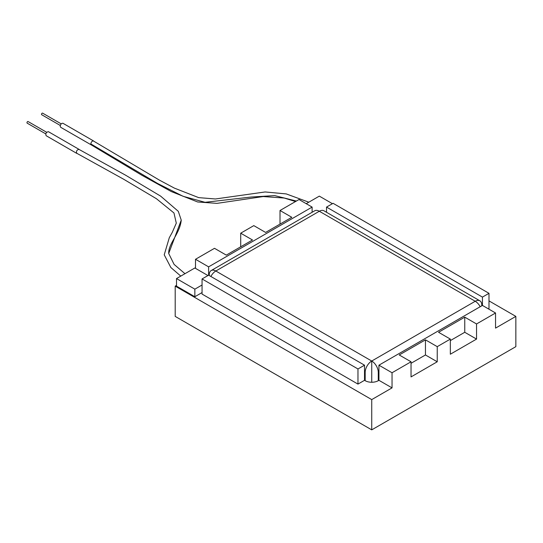 <?xml version="1.0" encoding="UTF-8"?>
<svg xmlns="http://www.w3.org/2000/svg" width="543" height="543" viewBox="0 0 543 543"><rect width="100%" height="100%" fill="white"/><g stroke="black" fill="none" stroke-linecap="round" stroke-linejoin="round"><path stroke-width="0.81" d="M45.748 133.877L27.15 123.139A0.923 0.529 -60 0 1 27.15 122.073A0.923 0.529 -60 0 1 28.073 121.537L46.664 132.275M48.408 131.684C46.162 132.159 45.402 133.497 46.121 135.689L76.767 153.384C76.054 151.212 76.801 149.868 79.013 149.352L48.408 131.684M60.3 125.474L41.702 114.736A0.923 0.529 -60 0 1 41.506 114.315A0.923 0.529 -60 0 1 41.913 113.385A0.923 0.529 -60 0 1 42.619 113.141L61.21 123.872M91.265 144.947L90.803 143.895C91.224 141.804 92.161 140.834 93.6 140.976L62.954 123.281C61.535 123.152 60.612 124.13 60.192 126.22L60.673 127.286L91.529 145.056M76.794 153.391L77.167 153.486M202.057 292.568L194.856 296.729L176.509 286.141L176.509 278.573L194.856 267.984L207.955 275.545M202.057 285L194.856 289.161L176.509 278.573M194.856 296.729L194.856 289.161M306.218 203.686L319.325 196.125L332.425 203.686M357.973 368.969L357.973 384.098L202.057 294.082L202.057 278.953L357.973 368.969L364.523 365.188L364.523 380.31L365.181 380.691A9.265 5.349 0 0 0 378.281 380.691L378.933 380.31L378.933 365.188L392.039 372.749L392.039 387.878L371.731 399.6L175.199 286.141L176.509 285.38M488.992 300.89L515.85 316.393L495.542 328.121L495.542 312.992L482.442 305.424L378.933 365.188M482.442 305.424L482.442 297.102L488.992 293.322L333.076 203.306L326.526 207.093L482.442 297.102M326.526 207.093L326.526 212.279M312.116 212.279L312.116 207.093L299.017 199.525L280.018 210.494L291.808 217.302L265.602 232.431L253.812 225.623L240.712 233.185L252.502 239.992L226.295 255.122L214.505 248.314L195.507 259.282L208.614 266.851L312.116 207.093M208.614 266.851L208.614 275.172L202.057 278.953M364.523 365.188L208.614 275.172M488.333 308.831L488.992 308.451L488.992 293.322M392.039 387.878L378.933 380.31M364.523 380.31L357.973 384.098M195.507 268.364L195.507 259.282M240.712 246.8L240.712 233.185M280.018 224.11L280.018 210.494M515.85 316.393L515.85 346.651L371.731 429.859L175.199 316.393L175.199 286.141M371.731 429.859L371.731 399.6M495.542 312.992L476.544 323.961L476.544 339.09L450.344 354.219L450.344 339.09L437.237 346.651L437.237 361.781L411.037 376.91L411.037 361.781L392.039 372.749M411.037 361.781L399.241 354.973L425.447 339.843L437.237 346.651M450.344 339.09L438.547 332.282L464.754 317.153L476.544 323.961M476.544 339.09L464.754 332.282L450.344 340.604M464.754 317.153L464.754 332.282M437.237 361.781L425.447 354.973L411.037 363.294M425.447 339.843L425.447 354.973M480.182 306.727A9.265 5.349 -120 0 0 475.234 301.263A9.265 5.349 -60 0 1 479.869 300.808L323.954 210.793A9.265 5.349 120 0 0 319.325 211.254A9.265 5.349 -120 0 0 314.689 210.793L211.186 270.55A9.265 5.349 60 0 1 215.815 271.011A9.265 5.349 120 0 0 210.867 276.475M479.869 300.808A9.265 5.349 -60 0 1 481.784 305.051L481.784 305.804M209.265 275.545L209.265 274.792A9.265 5.349 60 0 1 211.186 270.55M365.181 380.691L365.181 372.369A9.265 5.349 -60 0 1 371.731 361.027L371.731 382.258M371.731 361.027L215.815 271.011L319.325 211.254L475.234 301.263L371.731 361.027A9.265 5.349 60 0 1 378.281 372.369L378.281 380.691M184.973 273.686L174.093 264.407L168.703 253.472L181.24 220.139L178.294 211.315L160.674 196.159L125.63 175.219L78.986 149.393M296.376 201.046L274.656 195.595L251.239 197.028L205.078 202.308L183.086 196.301L157.619 183.486L90.796 143.895M364.523 371.996L365.181 372.369M378.281 372.369L378.933 371.996M76.841 153.309L123.465 179.122L156.425 198.718L173.964 212.965L176.299 223.139L172.287 232.329L169.301 237.712L164.224 254.816L170.862 267.523L180.792 276.102M168.703 253.472C168.255 243.631 179.971 233.633 181.24 220.139M91.292 144.906L141.587 175.097L171.255 191.543L197.666 201.982L217.01 203.367L263.212 196.552L284.227 198.039L295.514 201.548M93.566 141.071L159.493 180.167L174.371 188.116L198.69 197.632L215.442 198.976L265.106 191.957L286.222 193.912L308.804 202.193"/></g></svg>
